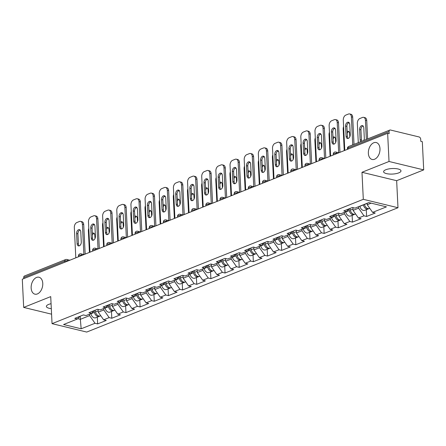 <?xml version="1.0" encoding="UTF-8"?>
<svg xmlns="http://www.w3.org/2000/svg" width="446" height="446" viewBox="0 0 446 446"><rect width="100%" height="100%" fill="white"/><g stroke="black" fill="none" stroke-linecap="round" stroke-linejoin="round"><path stroke-width="0.67" d="M42.766 283.383A8.703 5.608 -76.4 0 0 39.008 277.239A8.703 5.608 -76.4 0 0 31.148 288.021A8.703 5.608 -76.4 0 0 34.905 294.159A8.703 5.608 -76.4 0 0 42.766 283.383M379.981 148.685A8.703 5.608 -76.4 0 0 376.223 142.542A8.703 5.608 -76.4 0 0 368.363 153.324A8.703 5.608 -76.4 0 0 372.12 159.462A8.703 5.608 -76.4 0 0 379.981 148.685M398.769 172.87A8.703 2.771 -2.8 0 1 389.252 174.035A8.703 2.771 -2.8 0 1 383.605 171.727A8.703 2.771 -2.8 0 1 385.823 169.736A8.703 2.771 -2.8 0 1 395.34 168.571A8.703 2.771 -2.8 0 1 400.987 170.879A8.703 2.771 -2.8 0 1 398.769 172.87M51.312 308.665A8.703 2.771 -2.8 0 1 46.39 306.424A8.703 2.771 -2.8 0 1 48.614 304.428A8.703 2.771 -2.8 0 1 51.067 303.715M423.7 169.887L389.023 161.48L361.979 172.284L396.656 180.691L423.7 169.887L422.323 141.689L420.807 141.321L420.706 139.263A2.04 1.416 68.2 0 0 419.095 136.961L390.484 130.026A2.04 1.416 68.2 0 0 389.821 130.059A2.04 1.416 68.2 0 0 389.063 131.587L389.163 133.649L387.646 133.282L22.3 279.213L23.677 307.417L51.58 314.179M396.656 180.691L397.983 207.73L86.719 332.064L52.043 323.651L363.306 199.323L397.983 207.73M367.164 203.264L367.236 204.72L372.605 212.385L386.442 206.855L368.853 202.59L355.01 208.12L352.385 207.479L343.766 210.925L346.391 211.56L348.8 208.912M372.605 212.385L375.231 213.021L366.612 216.466L366.283 209.704M358.545 206.71L358.612 208.165L363.981 215.825L366.612 216.466M363.981 215.825L358.45 218.038L361.076 218.674L352.457 222.119L352.123 215.357M344.384 212.363L344.457 213.818L349.826 221.484L352.457 222.119M349.826 221.484L344.29 223.691L346.921 224.332L338.297 227.772L337.968 221.015M330.23 218.016L330.302 219.471L335.671 227.137L338.297 227.772M335.671 227.137L330.135 229.35L332.761 229.985L324.142 233.431L323.813 226.668M316.075 223.675L316.142 225.13L321.516 232.79L324.142 233.431M321.516 232.79L315.98 235.003L318.606 235.639L309.987 239.084L309.658 232.321M301.914 229.328L301.987 230.783L307.355 238.448L309.987 239.084M307.355 238.448L301.819 240.656L304.451 241.292L295.832 244.737L295.497 237.98M287.759 234.981L287.832 236.436L293.2 244.101L295.832 244.737M293.2 244.101L287.664 246.309L290.296 246.95L281.671 250.39L281.342 243.633M273.604 240.634L273.677 242.089L279.045 249.754L281.671 250.39M279.045 249.754L273.51 251.968L276.135 252.603L267.516 256.049L267.187 249.286M259.449 246.292L259.516 247.747L264.891 255.407L267.516 256.049M264.891 255.407L259.355 257.621L261.98 258.256L253.361 261.702L253.027 254.939M245.289 251.945L245.361 253.4L250.73 261.066L253.361 261.702M250.73 261.066L245.194 263.274L247.825 263.915L239.207 267.355L238.872 260.598M231.134 257.598L231.206 259.054L236.575 266.719L239.207 267.355M236.575 266.719L231.039 268.932L233.671 269.568L225.046 273.013L224.717 266.251M216.979 263.257L217.051 264.712L222.42 272.372L225.046 273.013M222.42 272.372L216.884 274.585L219.51 275.221L210.891 278.666L210.562 271.904M202.824 268.91L202.891 270.365L208.26 278.031L210.891 278.666M208.26 278.031L202.729 280.239L205.355 280.88L196.736 284.319L196.402 277.563M188.664 274.563L188.736 276.018L194.105 283.684L196.736 284.319M194.105 283.684L188.569 285.892L191.2 286.533L182.576 289.972L182.247 283.216M174.509 280.216L174.581 281.671L179.95 289.337L182.576 289.972M179.95 289.337L174.414 291.55L177.045 292.186L168.421 295.631L168.092 288.869M160.354 285.875L160.426 287.33L165.795 294.99L168.421 295.631M165.795 294.99L160.259 297.203L162.885 297.839L154.266 301.284L153.937 294.522M146.193 291.528L146.266 292.983L151.634 300.649L154.266 301.284M151.634 300.649L146.098 302.856L148.73 303.497L140.111 306.937L139.776 300.18M132.038 297.181L132.111 298.636L137.48 306.302L140.111 306.937M137.48 306.302L131.944 308.515L134.575 309.15L125.95 312.596L125.621 305.833M117.883 302.84L117.956 304.295L123.325 311.955L125.95 312.596M123.325 311.955L117.789 314.168L120.414 314.804L111.795 318.249L111.467 311.486M103.728 308.493L103.795 309.948L109.17 317.613L111.795 318.249M109.17 317.613L103.634 319.821L106.26 320.462L97.641 323.902L97.312 317.145M89.568 314.146L89.64 315.601L95.009 323.266L97.641 323.902M95.009 323.266L81.172 328.791L63.583 324.526L77.42 319.002L79.828 316.348M346.391 211.56L340.856 213.773L338.23 213.138L329.605 216.578L332.237 217.219L326.701 219.426L324.069 218.791L315.45 222.231L318.082 222.872L312.546 225.079L309.914 224.444L301.295 227.889L303.921 228.525L298.385 230.738L295.759 230.097L287.14 233.542L289.766 234.178L284.23 236.391L281.604 235.756L272.98 239.195L275.611 239.837L270.075 242.044L267.444 241.409L258.825 244.854L261.456 245.49L255.92 247.703L253.289 247.062L244.67 250.507L247.296 251.143L241.76 253.356L239.134 252.72L230.515 256.16L233.141 256.801L227.605 259.009L224.979 258.373L216.355 261.819L218.986 262.454L213.45 264.662L210.819 264.026L202.2 267.472L204.825 268.107L199.295 270.321L196.664 269.679L188.045 273.125L190.671 273.76L185.135 275.974L182.509 275.338L173.884 278.778L176.516 279.419L170.98 281.627L168.354 280.991L159.729 284.436L162.361 285.072L156.825 287.285L154.193 286.644L145.574 290.09L148.2 290.725L142.664 292.938L140.038 292.303L131.419 295.743L134.045 296.384L128.509 298.591L125.884 297.956L117.259 301.401L119.89 302.037L114.354 304.244L111.723 303.609L103.104 307.054L105.735 307.69L100.199 309.903L97.568 309.262L88.949 312.707L91.575 313.343L86.039 315.556L83.413 314.921L74.794 318.36L77.42 319.002M352.942 207.613L353.076 210.373L358.612 208.165M353.076 210.373L358.45 218.038M338.787 213.272L338.921 216.031L344.457 213.818M338.921 216.031L344.29 223.691M332.237 217.219L334.645 214.565M324.632 218.925L324.766 221.684L330.302 219.471M324.766 221.684L330.135 229.35M318.082 222.872L320.49 220.218M310.472 224.578L310.611 227.337L316.142 225.13M310.611 227.337L315.98 235.003M303.921 228.525L306.335 225.877M296.317 230.236L296.451 232.99L301.987 230.783M296.451 232.99L301.819 240.656M289.766 234.178L292.175 231.53M282.162 235.889L282.296 238.649L287.832 236.436M282.296 238.649L287.664 246.309M275.611 239.837L278.02 237.183M268.007 241.542L268.141 244.302L273.677 242.089M268.141 244.302L273.51 251.968M261.456 245.49L263.865 242.841M253.846 247.201L253.98 249.955L259.516 247.747M253.98 249.955L259.355 257.621M247.296 251.143L249.704 248.494M239.692 252.854L239.825 255.614L245.361 253.4M239.825 255.614L245.194 263.274M233.141 256.801L235.549 254.148M225.537 258.507L225.67 261.267L231.206 259.054M225.67 261.267L231.039 268.932M218.986 262.454L221.394 259.806M211.376 264.16L211.515 266.92L217.051 264.712M211.515 266.92L216.884 274.585M204.825 268.107L207.239 265.459M197.221 269.819L197.355 272.573L202.891 270.365M197.355 272.573L202.729 280.239M190.671 273.76L193.079 271.112M183.066 275.472L183.2 278.232L188.736 276.018M183.2 278.232L188.569 285.892M176.516 279.419L178.924 276.765M168.911 281.125L169.045 283.885L174.581 281.671M169.045 283.885L174.414 291.55M162.361 285.072L164.769 282.424M154.751 286.784L154.89 289.538L160.426 287.33M154.89 289.538L160.259 297.203M148.2 290.725L150.614 288.077M140.596 292.437L140.73 295.196L146.266 292.983M140.73 295.196L146.098 302.856M134.045 296.384L136.454 293.73M126.441 298.09L126.575 300.849L132.111 298.636M126.575 300.849L131.944 308.515M119.89 302.037L122.299 299.389M112.286 303.743L112.42 306.502L117.956 304.295M112.42 306.502L117.789 314.168M105.735 307.69L108.144 305.042M98.126 309.401L98.265 312.161L103.795 309.948M98.265 312.161L103.634 319.821M91.575 313.343L93.989 310.695M64.876 262.209L64.826 261.1L23.716 277.524L23.772 278.627M23.716 277.524A2.04 1.416 -111.8 0 1 24.474 275.996L65.584 259.578A2.04 1.416 -111.8 0 0 64.826 261.1A2.04 0.652 -2.8 0 1 67.703 260.927L67.708 261.077M80.185 316.208L80.341 319.319L89.64 315.601M77.71 318.678L80.341 319.319L81.172 328.791M389.023 161.48L387.646 133.282M361.979 172.284L363.306 199.323M52.043 323.651L50.721 296.612L23.677 307.417M367.236 204.72L371.161 203.153M79.154 245.885A3.128 2.013 103.6 0 1 78.418 244.018L77.922 233.843A3.128 2.013 103.6 0 1 80.046 229.991M82.399 224.254A4.081 2.626 -76.4 0 0 80.637 221.378L81.953 221.695A4.081 2.626 103.6 0 1 83.709 224.572L82.399 224.254L83.876 254.538M85.158 254.108L83.709 224.572M75.803 257.844L74.32 227.482A4.081 2.626 -76.4 0 1 76.851 222.532L79.488 221.478A4.081 2.626 -76.4 0 1 80.637 221.378M80.782 231.859L81.278 242.033A3.128 2.013 103.6 0 1 78.451 245.902A3.128 2.013 103.6 0 1 77.102 243.7L76.606 233.526A3.128 2.013 103.6 0 1 79.427 229.651A3.128 2.013 103.6 0 1 80.782 231.859M100.785 315.757L100.361 315.924A4.488 3.122 -111.8 0 1 95.494 311.921L95.126 310.243M94.992 238.571L94.831 235.265A3.128 2.013 -76.4 0 0 93.482 233.063A3.128 2.013 -76.4 0 0 92.328 233.275M94.541 224.756A4.081 2.626 -76.4 0 0 93.537 224.884L93.125 225.052M88.799 228.369A4.081 2.626 -76.4 0 0 88.375 230.889L89.423 252.403M99.787 316.063A4.488 3.122 -111.8 0 1 99.274 316.359A4.488 3.122 -111.8 0 1 94.407 312.356L94.034 310.678M99.274 316.359L95.779 317.753A4.488 3.122 -111.8 0 1 90.912 313.75L90.884 313.622M94.095 233.397A3.128 2.013 -76.4 0 0 92.411 235.053M93.309 240.232A3.128 2.013 103.6 0 1 92.573 238.365L92.077 228.19A3.128 2.013 103.6 0 1 94.201 224.332M96.553 218.601A4.081 2.626 -76.4 0 0 94.792 215.725L96.107 216.042A4.081 2.626 103.6 0 1 97.869 218.919L96.553 218.601L98.036 248.879M99.313 248.455L97.869 218.919M89.964 252.185L88.475 221.824A4.081 2.626 -76.4 0 1 91.012 216.879L93.643 215.825A4.081 2.626 -76.4 0 1 94.792 215.725M94.937 226.206L95.433 236.374A3.128 2.013 103.6 0 1 92.612 240.249A3.128 2.013 103.6 0 1 91.257 238.041L90.761 227.873A3.128 2.013 103.6 0 1 93.588 223.998A3.128 2.013 103.6 0 1 94.937 226.206M107.464 234.579A3.128 2.013 103.6 0 1 106.728 232.706L106.232 222.537A3.128 2.013 103.6 0 1 108.356 218.679M110.708 212.948A4.081 2.626 -76.4 0 0 108.947 210.066L110.262 210.389A4.081 2.626 103.6 0 1 112.024 213.266L110.708 212.948L112.191 243.226M113.468 242.797L112.024 213.266M104.119 246.532L102.636 216.171A4.081 2.626 -76.4 0 1 105.167 211.22L107.798 210.172A4.081 2.626 -76.4 0 1 108.947 210.066M109.092 220.547L109.588 230.721A3.128 2.013 103.6 0 1 106.767 234.596A3.128 2.013 103.6 0 1 105.418 232.388L104.916 222.22A3.128 2.013 103.6 0 1 107.742 218.345A3.128 2.013 103.6 0 1 109.092 220.547M121.624 228.926A3.128 2.013 103.6 0 1 120.888 227.053L120.387 216.879A3.128 2.013 103.6 0 1 122.511 213.026M124.869 207.29A4.081 2.626 -76.4 0 0 123.107 204.413L124.417 204.731A4.081 2.626 103.6 0 1 126.179 207.607L124.869 207.29L126.346 237.573M127.623 237.144L126.179 207.607M118.274 240.879L116.791 210.518A4.081 2.626 -76.4 0 1 119.322 205.567L121.953 204.513A4.081 2.626 -76.4 0 1 123.107 204.413M123.247 214.894L123.748 225.068A3.128 2.013 103.6 0 1 120.922 228.943A3.128 2.013 103.6 0 1 119.573 226.735L119.076 216.561A3.128 2.013 103.6 0 1 121.897 212.686A3.128 2.013 103.6 0 1 123.247 214.894M135.779 223.268A3.128 2.013 103.6 0 1 135.043 221.4L134.547 211.226A3.128 2.013 103.6 0 1 136.671 207.368M139.024 201.637A4.081 2.626 -76.4 0 0 137.262 198.76L138.578 199.078A4.081 2.626 103.6 0 1 140.339 201.954L139.024 201.637L140.501 231.914M141.783 231.491L140.339 201.954M132.429 235.226L130.946 204.865A4.081 2.626 -76.4 0 1 133.482 199.914L136.114 198.86A4.081 2.626 -76.4 0 1 137.262 198.76M137.407 209.241L137.903 219.41A3.128 2.013 103.6 0 1 135.077 223.284A3.128 2.013 103.6 0 1 133.728 221.082L133.231 210.908A3.128 2.013 103.6 0 1 136.058 207.033A3.128 2.013 103.6 0 1 137.407 209.241M149.934 217.615A3.128 2.013 103.6 0 1 149.198 215.741L148.702 205.573A3.128 2.013 103.6 0 1 150.826 201.715M153.179 195.984A4.081 2.626 -76.4 0 0 151.417 193.101L152.733 193.425A4.081 2.626 103.6 0 1 154.494 196.301L153.179 195.984L154.662 226.261M155.938 225.832L154.494 196.301M146.589 229.567L145.101 199.206A4.081 2.626 -76.4 0 1 147.637 194.255L150.269 193.207A4.081 2.626 -76.4 0 1 151.417 193.101M151.562 203.588L152.058 213.757A3.128 2.013 103.6 0 1 149.237 217.631A3.128 2.013 103.6 0 1 147.882 215.424L147.386 205.255A3.128 2.013 103.6 0 1 150.213 201.38A3.128 2.013 103.6 0 1 151.562 203.588M114.94 310.098L114.522 310.265A4.488 3.122 -111.8 0 1 109.649 306.268L109.281 304.585M109.153 232.918L108.991 229.612A3.128 2.013 -76.4 0 0 107.637 227.404A3.128 2.013 -76.4 0 0 106.483 227.622M108.696 219.103A4.081 2.626 -76.4 0 0 107.692 219.231L107.28 219.399M102.954 222.716A4.081 2.626 -76.4 0 0 102.53 225.236L103.584 246.75M113.947 310.41A4.488 3.122 -111.8 0 1 113.429 310.706A4.488 3.122 -111.8 0 1 108.562 306.703L108.194 305.019M113.429 310.706L109.939 312.1A4.488 3.122 -111.8 0 1 105.066 308.097L105.039 307.969M108.255 227.739A3.128 2.013 -76.4 0 0 106.566 229.4M129.095 304.445L128.677 304.612A4.488 3.122 -111.8 0 1 123.81 300.615L123.436 298.932M123.308 227.265L123.146 223.959A3.128 2.013 -76.4 0 0 121.797 221.751A3.128 2.013 -76.4 0 0 120.637 221.969M122.851 213.444A4.081 2.626 -76.4 0 0 121.853 213.578L121.44 213.74M117.108 217.063A4.081 2.626 -76.4 0 0 116.685 219.577L117.738 241.091M128.102 304.757A4.488 3.122 -111.8 0 1 127.589 305.047A4.488 3.122 -111.8 0 1 122.717 301.05L122.349 299.366M127.589 305.047L124.094 306.447A4.488 3.122 -111.8 0 1 119.227 302.444L119.194 302.316M122.41 222.086A3.128 2.013 -76.4 0 0 120.727 223.747M143.25 298.792L142.832 298.959A4.488 3.122 -111.8 0 1 137.965 294.957L137.591 293.278M137.463 221.612L137.301 218.3A3.128 2.013 -76.4 0 0 135.952 216.098A3.128 2.013 -76.4 0 0 134.792 216.31M137.006 207.791A4.081 2.626 -76.4 0 0 136.008 207.925L135.595 208.087M131.269 211.41A4.081 2.626 -76.4 0 0 130.84 213.924L131.893 235.438M142.257 299.104A4.488 3.122 -111.8 0 1 141.744 299.394A4.488 3.122 -111.8 0 1 136.877 295.391L136.504 293.713M141.744 299.394L138.249 300.788A4.488 3.122 -111.8 0 1 133.382 296.791L133.354 296.657M136.565 216.433A3.128 2.013 -76.4 0 0 134.882 218.094M157.41 293.139L156.986 293.306A4.488 3.122 -111.8 0 1 152.119 289.303L151.751 287.62M151.618 215.953L151.456 212.647A3.128 2.013 -76.4 0 0 150.107 210.44A3.128 2.013 -76.4 0 0 148.953 210.657M151.166 202.138A4.081 2.626 -76.4 0 0 150.163 202.267L149.75 202.434M145.424 205.751A4.081 2.626 -76.4 0 0 145 208.271L146.048 229.785M156.412 293.446A4.488 3.122 -111.8 0 1 155.899 293.741A4.488 3.122 -111.8 0 1 151.032 289.738L150.659 288.055M155.899 293.741L152.404 295.135A4.488 3.122 -111.8 0 1 147.537 291.132L147.509 291.004M150.72 210.78A3.128 2.013 -76.4 0 0 149.036 212.435M171.565 287.48L171.147 287.648A4.488 3.122 -111.8 0 1 166.274 283.65L165.906 281.967M165.778 210.3L165.617 206.994A3.128 2.013 -76.4 0 0 164.262 204.786A3.128 2.013 -76.4 0 0 163.108 205.004M165.321 196.48A4.081 2.626 -76.4 0 0 164.318 196.614L163.905 196.781M159.579 200.098A4.081 2.626 -76.4 0 0 159.155 202.618L160.209 224.126M170.573 287.793A4.488 3.122 -111.8 0 1 170.054 288.083A4.488 3.122 -111.8 0 1 165.187 284.085L164.819 282.402M170.054 288.083L166.564 289.482A4.488 3.122 -111.8 0 1 161.692 285.479L161.664 285.351M164.881 205.121A3.128 2.013 -76.4 0 0 163.191 206.782M164.089 211.962A3.128 2.013 103.6 0 1 163.353 210.088L162.857 199.919A3.128 2.013 103.6 0 1 164.981 196.062M167.334 190.325A4.081 2.626 -76.4 0 0 165.572 187.448L166.888 187.766A4.081 2.626 103.6 0 1 168.649 190.648L167.334 190.325L168.817 220.608M170.093 220.179L168.649 190.648M160.744 223.914L159.261 193.553A4.081 2.626 -76.4 0 1 161.792 188.602L164.423 187.554A4.081 2.626 -76.4 0 1 165.572 187.448M165.717 197.929L166.213 208.104A3.128 2.013 103.6 0 1 163.392 211.978A3.128 2.013 103.6 0 1 162.043 209.771L161.541 199.596A3.128 2.013 103.6 0 1 164.368 195.727A3.128 2.013 103.6 0 1 165.717 197.929M185.72 281.827L185.302 281.995A4.488 3.122 -111.8 0 1 180.435 277.992L180.061 276.314M179.933 204.647L179.771 201.341A3.128 2.013 -76.4 0 0 178.422 199.133A3.128 2.013 -76.4 0 0 177.263 199.345M179.476 190.827A4.081 2.626 -76.4 0 0 178.478 190.96L178.065 191.122M173.734 194.445A4.081 2.626 -76.4 0 0 173.31 196.959L174.364 218.473M184.728 282.14A4.488 3.122 -111.8 0 1 184.215 282.43A4.488 3.122 -111.8 0 1 179.342 278.427L178.974 276.749M184.215 282.43L180.719 283.823A4.488 3.122 -111.8 0 1 175.852 279.826L175.824 279.692M179.036 199.468A3.128 2.013 -76.4 0 0 177.352 201.129M178.249 206.303A3.128 2.013 103.6 0 1 177.514 204.435L177.017 194.261A3.128 2.013 103.6 0 1 179.141 190.403M181.494 184.672A4.081 2.626 -76.4 0 0 179.732 181.795L181.048 182.113A4.081 2.626 103.6 0 1 182.804 184.99L181.494 184.672L182.971 214.955M184.248 214.526L182.804 184.99M174.899 218.261L173.416 187.9A4.081 2.626 -76.4 0 1 175.947 182.949L178.578 181.896A4.081 2.626 -76.4 0 1 179.732 181.795M179.877 192.276L180.374 202.451A3.128 2.013 103.6 0 1 177.547 206.32A3.128 2.013 103.6 0 1 176.198 204.117L175.702 193.943A3.128 2.013 103.6 0 1 178.523 190.068A3.128 2.013 103.6 0 1 179.877 192.276M199.875 276.174L199.457 276.342A4.488 3.122 -111.8 0 1 194.59 272.339L194.222 270.661M194.088 198.988L193.926 195.683A3.128 2.013 -76.4 0 0 192.577 193.48A3.128 2.013 -76.4 0 0 191.418 193.692M193.636 185.174A4.081 2.626 -76.4 0 0 192.633 185.302L192.22 185.469M187.894 188.786A4.081 2.626 -76.4 0 0 187.471 191.306L188.519 212.82M198.883 276.481A4.488 3.122 -111.8 0 1 198.37 276.776A4.488 3.122 -111.8 0 1 193.503 272.774L193.129 271.096M198.37 276.776L194.874 278.17A4.488 3.122 -111.8 0 1 190.007 274.167L189.979 274.039M193.19 193.815A3.128 2.013 -76.4 0 0 191.507 195.471M192.404 200.65A3.128 2.013 103.6 0 1 191.668 198.782L191.172 188.608A3.128 2.013 103.6 0 1 193.296 184.75M195.649 179.019A4.081 2.626 -76.4 0 0 193.887 176.142L195.203 176.46A4.081 2.626 103.6 0 1 196.965 179.337L195.649 179.019L197.132 209.297M198.409 208.867L196.965 179.337M189.059 212.603L187.571 182.241A4.081 2.626 -76.4 0 1 190.107 177.291L192.739 176.242A4.081 2.626 -76.4 0 1 193.887 176.142M194.032 186.623L194.528 196.792A3.128 2.013 103.6 0 1 191.702 200.667A3.128 2.013 103.6 0 1 190.353 198.459L189.857 188.29A3.128 2.013 103.6 0 1 192.683 184.415A3.128 2.013 103.6 0 1 194.032 186.623M214.035 270.516L213.617 270.683A4.488 3.122 -111.8 0 1 208.745 266.686L208.377 265.002M208.243 193.335L208.081 190.029A3.128 2.013 -76.4 0 0 206.732 187.822A3.128 2.013 -76.4 0 0 205.578 188.039M207.791 179.521A4.081 2.626 -76.4 0 0 206.788 179.649L206.375 179.816M202.049 183.133A4.081 2.626 -76.4 0 0 201.625 185.653L202.679 207.167M213.043 270.828A4.488 3.122 -111.8 0 1 212.525 271.118A4.488 3.122 -111.8 0 1 207.658 267.121L207.284 265.437M212.525 271.118L209.035 272.517A4.488 3.122 -111.8 0 1 204.162 268.514L204.134 268.386M207.345 188.156A3.128 2.013 -76.4 0 0 205.662 189.818M206.559 194.997A3.128 2.013 103.6 0 1 205.823 193.124L205.327 182.955A3.128 2.013 103.6 0 1 207.451 179.097M209.804 173.36A4.081 2.626 -76.4 0 0 208.042 170.483L209.358 170.801A4.081 2.626 103.6 0 1 211.12 173.684L209.804 173.36L211.287 203.644M212.564 203.214L211.12 173.684M203.214 206.95L201.726 176.588A4.081 2.626 -76.4 0 1 204.262 171.638L206.894 170.589A4.081 2.626 -76.4 0 1 208.042 170.483M208.187 180.965L208.683 191.139A3.128 2.013 103.6 0 1 205.862 195.013A3.128 2.013 103.6 0 1 204.513 192.806L204.012 182.631A3.128 2.013 103.6 0 1 206.838 178.762A3.128 2.013 103.6 0 1 208.187 180.965M228.19 264.863L227.772 265.03A4.488 3.122 -111.8 0 1 222.9 261.027L222.532 259.349M222.403 187.682L222.242 184.376A3.128 2.013 -76.4 0 0 220.893 182.169A3.128 2.013 -76.4 0 0 219.733 182.381M221.946 173.862A4.081 2.626 -76.4 0 0 220.948 173.996L220.536 174.157M216.204 177.48A4.081 2.626 -76.4 0 0 215.78 179.994L216.834 201.508M227.198 265.175A4.488 3.122 -111.8 0 1 226.68 265.465A4.488 3.122 -111.8 0 1 221.813 261.467L221.445 259.784M226.68 265.465L223.19 266.864A4.488 3.122 -111.8 0 1 218.317 262.861L218.289 262.733M221.506 182.503A3.128 2.013 -76.4 0 0 219.822 184.165M220.72 189.344A3.128 2.013 103.6 0 1 219.984 187.471L219.482 177.296A3.128 2.013 103.6 0 1 221.606 173.444M223.959 167.707A4.081 2.626 -76.4 0 0 222.203 164.83L223.513 165.148A4.081 2.626 103.6 0 1 225.275 168.025L223.959 167.707L225.442 197.991M226.719 197.561L225.275 168.025M217.369 201.297L215.886 170.935A4.081 2.626 -76.4 0 1 218.417 165.984L221.049 164.931A4.081 2.626 -76.4 0 1 222.203 164.83M222.342 175.311L222.844 185.486A3.128 2.013 103.6 0 1 220.017 189.36A3.128 2.013 103.6 0 1 218.668 187.153L218.172 176.978A3.128 2.013 103.6 0 1 220.993 173.104A3.128 2.013 103.6 0 1 222.342 175.311M242.345 259.21L241.927 259.377A4.488 3.122 -111.8 0 1 237.06 255.374L236.687 253.696M236.558 182.029L236.397 178.718A3.128 2.013 -76.4 0 0 235.048 176.516A3.128 2.013 -76.4 0 0 233.888 176.727M236.101 168.209A4.081 2.626 -76.4 0 0 235.103 168.343L234.691 168.504M230.359 171.827A4.081 2.626 -76.4 0 0 229.935 174.341L230.989 195.855M241.353 259.522A4.488 3.122 -111.8 0 1 240.84 259.812A4.488 3.122 -111.8 0 1 235.967 255.809L235.6 254.131M240.84 259.812L237.344 261.205A4.488 3.122 -111.8 0 1 232.477 257.208L232.45 257.074M235.661 176.85A3.128 2.013 -76.4 0 0 233.977 178.511M234.875 183.685A3.128 2.013 103.6 0 1 234.139 181.817L233.643 171.643A3.128 2.013 103.6 0 1 235.767 167.785M238.119 162.054A4.081 2.626 -76.4 0 0 236.358 159.177L237.673 159.495A4.081 2.626 103.6 0 1 239.43 162.372L238.119 162.054L239.597 192.332M240.879 191.908L239.43 162.372M231.524 195.643L230.041 165.282A4.081 2.626 -76.4 0 1 232.572 160.331L235.204 159.278A4.081 2.626 -76.4 0 1 236.358 159.177M236.503 169.658L236.999 179.827A3.128 2.013 103.6 0 1 234.172 183.702A3.128 2.013 103.6 0 1 232.823 181.5L232.327 171.325A3.128 2.013 103.6 0 1 235.148 167.451A3.128 2.013 103.6 0 1 236.503 169.658M256.506 253.557L256.082 253.724A4.488 3.122 -111.8 0 1 251.215 249.721L250.847 248.037M250.713 176.371L250.552 173.065A3.128 2.013 -76.4 0 0 249.202 170.857A3.128 2.013 -76.4 0 0 248.043 171.074M250.262 162.556A4.081 2.626 -76.4 0 0 249.258 162.684L248.846 162.851M244.52 166.168A4.081 2.626 -76.4 0 0 244.096 168.688L245.144 190.202M255.508 253.863A4.488 3.122 -111.8 0 1 254.995 254.159A4.488 3.122 -111.8 0 1 250.128 250.156L249.754 248.472M254.995 254.159L251.499 255.552A4.488 3.122 -111.8 0 1 246.632 251.55L246.605 251.421M249.816 171.197A3.128 2.013 -76.4 0 0 248.132 172.853M249.03 178.032A3.128 2.013 103.6 0 1 248.294 176.159L247.798 165.99A3.128 2.013 103.6 0 1 249.922 162.132M252.274 156.401A4.081 2.626 -76.4 0 0 250.513 153.519L251.828 153.842A4.081 2.626 103.6 0 1 253.59 156.719L252.274 156.401L253.757 186.679M255.034 186.25L253.59 156.719M245.685 189.985L244.196 159.623A4.081 2.626 -76.4 0 1 246.733 154.673L249.364 153.625A4.081 2.626 -76.4 0 1 250.513 153.519M250.658 164.005L251.154 174.174A3.128 2.013 103.6 0 1 248.333 178.049A3.128 2.013 103.6 0 1 246.978 175.841L246.482 165.672A3.128 2.013 103.6 0 1 249.308 161.798A3.128 2.013 103.6 0 1 250.658 164.005M270.661 247.898L270.243 248.065A4.488 3.122 -111.8 0 1 265.37 244.068L265.002 242.384M264.868 170.718L264.707 167.412A3.128 2.013 -76.4 0 0 263.357 165.204A3.128 2.013 -76.4 0 0 262.203 165.421M264.417 156.897A4.081 2.626 -76.4 0 0 263.413 157.031L263.001 157.198M258.674 160.515A4.081 2.626 -76.4 0 0 258.251 163.035L259.304 184.544M269.668 248.21A4.488 3.122 -111.8 0 1 269.15 248.5A4.488 3.122 -111.8 0 1 264.283 244.503L263.915 242.819M269.15 248.5L265.66 249.899A4.488 3.122 -111.8 0 1 260.787 245.897L260.759 245.768M263.976 165.538A3.128 2.013 -76.4 0 0 262.287 167.2M263.185 172.379A3.128 2.013 103.6 0 1 262.449 170.506L261.953 160.331A3.128 2.013 103.6 0 1 264.077 156.479M266.429 150.742A4.081 2.626 -76.4 0 0 264.668 147.866L265.983 148.184A4.081 2.626 103.6 0 1 267.745 151.06L266.429 150.742L267.912 181.026M269.189 180.597L267.745 151.06M259.84 184.332L258.357 153.97A4.081 2.626 -76.4 0 1 260.888 149.02L263.519 147.966A4.081 2.626 -76.4 0 1 264.668 147.866M264.812 158.347L265.309 168.521A3.128 2.013 103.6 0 1 262.488 172.396A3.128 2.013 103.6 0 1 261.139 170.188L260.637 160.014A3.128 2.013 103.6 0 1 263.463 156.145A3.128 2.013 103.6 0 1 264.812 158.347M284.816 242.245L284.397 242.412A4.488 3.122 -111.8 0 1 279.53 238.409L279.157 236.731M279.029 165.065L278.867 161.753A3.128 2.013 -76.4 0 0 277.518 159.551A3.128 2.013 -76.4 0 0 276.358 159.763M278.572 151.244A4.081 2.626 -76.4 0 0 277.574 151.378L277.161 151.54M272.829 154.862A4.081 2.626 -76.4 0 0 272.406 157.377L273.459 178.891M283.823 242.557A4.488 3.122 -111.8 0 1 283.31 242.847A4.488 3.122 -111.8 0 1 278.438 238.844L278.07 237.166M283.31 242.847L279.815 244.241A4.488 3.122 -111.8 0 1 274.948 240.243L274.914 240.11M278.131 159.885A3.128 2.013 -76.4 0 0 276.448 161.547M277.345 166.72A3.128 2.013 103.6 0 1 276.609 164.853L276.107 154.678A3.128 2.013 103.6 0 1 278.232 150.82M280.584 145.089A4.081 2.626 -76.4 0 0 278.828 142.213L280.138 142.53A4.081 2.626 103.6 0 1 281.9 145.407L280.584 145.089L282.067 175.373M283.344 174.944L281.9 145.407M273.995 178.679L272.512 148.317A4.081 2.626 -76.4 0 1 275.043 143.367L277.674 142.313A4.081 2.626 -76.4 0 1 278.828 142.213M278.967 152.694L279.469 162.868A3.128 2.013 103.6 0 1 276.643 166.737A3.128 2.013 103.6 0 1 275.293 164.535L274.797 154.361A3.128 2.013 103.6 0 1 277.618 150.486A3.128 2.013 103.6 0 1 278.967 152.694M298.971 236.592L298.552 236.759A4.488 3.122 -111.8 0 1 293.685 232.756L293.312 231.078M293.184 159.406L293.022 156.1A3.128 2.013 -76.4 0 0 291.673 153.892A3.128 2.013 -76.4 0 0 290.513 154.11M292.727 145.591A4.081 2.626 -76.4 0 0 291.729 145.719L291.316 145.887M286.984 149.204A4.081 2.626 -76.4 0 0 286.561 151.724L287.614 173.238M297.978 236.898A4.488 3.122 -111.8 0 1 297.465 237.194A4.488 3.122 -111.8 0 1 292.593 233.191L292.225 231.513M297.465 237.194L293.97 238.588A4.488 3.122 -111.8 0 1 289.103 234.585L289.075 234.457M292.286 154.232A3.128 2.013 -76.4 0 0 290.602 155.888M291.5 161.067A3.128 2.013 103.6 0 1 290.764 159.2L290.268 149.025A3.128 2.013 103.6 0 1 292.392 145.167M294.745 139.436A4.081 2.626 -76.4 0 0 292.983 136.56L294.299 136.877A4.081 2.626 103.6 0 1 296.06 139.754L294.745 139.436L296.222 169.714M297.504 169.285L296.06 139.754M288.149 173.02L286.667 142.659A4.081 2.626 -76.4 0 1 289.203 137.708L291.835 136.66A4.081 2.626 -76.4 0 1 292.983 136.56M293.128 147.041L293.624 157.209A3.128 2.013 103.6 0 1 290.798 161.084A3.128 2.013 103.6 0 1 289.448 158.876L288.952 148.708A3.128 2.013 103.6 0 1 291.779 144.833A3.128 2.013 103.6 0 1 293.128 147.041M313.131 230.933L312.707 231.1A4.488 3.122 -111.8 0 1 307.84 227.103L307.472 225.42M307.339 153.753L307.177 150.447A3.128 2.013 -76.4 0 0 305.828 148.239A3.128 2.013 -76.4 0 0 304.674 148.457M306.887 139.938A4.081 2.626 -76.4 0 0 305.884 140.066L305.471 140.234M301.145 143.551A4.081 2.626 -76.4 0 0 300.721 146.071L301.769 167.585M312.133 231.245A4.488 3.122 -111.8 0 1 311.62 231.535A4.488 3.122 -111.8 0 1 306.753 227.538L306.38 225.854M311.62 231.535L308.125 232.935A4.488 3.122 -111.8 0 1 303.258 228.932L303.23 228.804M306.441 148.574A3.128 2.013 -76.4 0 0 304.757 150.235M305.655 155.414A3.128 2.013 103.6 0 1 304.919 153.541L304.423 143.372A3.128 2.013 103.6 0 1 306.547 139.514M308.9 133.778A4.081 2.626 -76.4 0 0 307.138 130.901L308.454 131.219A4.081 2.626 103.6 0 1 310.215 134.101L308.9 133.778L310.383 164.061M311.659 163.632L310.215 134.101M302.31 167.367L300.821 137.006A4.081 2.626 -76.4 0 1 303.358 132.055L305.989 131.007A4.081 2.626 -76.4 0 1 307.138 130.901M307.283 141.382L307.779 151.556A3.128 2.013 103.6 0 1 304.958 155.431A3.128 2.013 103.6 0 1 303.603 153.223L303.107 143.049A3.128 2.013 103.6 0 1 305.934 139.18A3.128 2.013 103.6 0 1 307.283 141.382M327.286 225.28L326.868 225.447A4.488 3.122 -111.8 0 1 321.995 221.445L321.627 219.766M321.499 148.1L321.337 144.794A3.128 2.013 -76.4 0 0 319.983 142.586A3.128 2.013 -76.4 0 0 318.829 142.798M321.042 134.279A4.081 2.626 -76.4 0 0 320.038 134.413L319.626 134.575M315.3 137.898A4.081 2.626 -76.4 0 0 314.876 140.412L315.93 161.926M326.294 225.592A4.488 3.122 -111.8 0 1 325.775 225.882A4.488 3.122 -111.8 0 1 320.908 221.879L320.54 220.201M325.775 225.882L322.285 227.276A4.488 3.122 -111.8 0 1 317.413 223.279L317.385 223.145M320.602 142.921A3.128 2.013 -76.4 0 0 318.912 144.582M319.81 149.756A3.128 2.013 103.6 0 1 319.074 147.888L318.578 137.714A3.128 2.013 103.6 0 1 320.702 133.861M323.055 128.125A4.081 2.626 -76.4 0 0 321.293 125.248L322.609 125.566A4.081 2.626 103.6 0 1 324.37 128.442L323.055 128.125L324.537 158.408M325.814 157.979L324.37 128.442M316.465 161.714L314.982 131.353A4.081 2.626 -76.4 0 1 317.513 126.402L320.144 125.348A4.081 2.626 -76.4 0 1 321.293 125.248M321.438 135.729L321.934 145.903A3.128 2.013 103.6 0 1 319.113 149.778A3.128 2.013 103.6 0 1 317.764 147.57L317.262 137.396A3.128 2.013 103.6 0 1 320.089 133.521A3.128 2.013 103.6 0 1 321.438 135.729M341.441 219.627L341.023 219.794A4.488 3.122 -111.8 0 1 336.156 215.792L335.782 214.113M335.654 142.447L335.492 139.135A3.128 2.013 -76.4 0 0 334.143 136.933A3.128 2.013 -76.4 0 0 332.984 137.145M335.197 128.626A4.081 2.626 -76.4 0 0 334.199 128.76L333.786 128.922M329.455 132.245A4.081 2.626 -76.4 0 0 329.031 134.759L330.085 156.273M340.449 219.939A4.488 3.122 -111.8 0 1 339.936 220.229A4.488 3.122 -111.8 0 1 335.063 216.226L334.695 214.548M339.936 220.229L336.44 221.623A4.488 3.122 -111.8 0 1 331.573 217.626L331.54 217.492M334.756 137.268A3.128 2.013 -76.4 0 0 333.073 138.923M333.97 144.103A3.128 2.013 103.6 0 1 333.234 142.235L332.733 132.061A3.128 2.013 103.6 0 1 334.862 128.203M337.215 122.472A4.081 2.626 -76.4 0 0 335.453 119.595L336.763 119.913A4.081 2.626 103.6 0 1 338.525 122.789L337.215 122.472L338.692 152.749M339.969 152.326L338.525 122.789M330.62 156.055L329.137 125.7A4.081 2.626 -76.4 0 1 331.668 120.749L334.299 119.695A4.081 2.626 -76.4 0 1 335.453 119.595M335.593 130.076L336.094 140.245A3.128 2.013 103.6 0 1 333.268 144.119A3.128 2.013 103.6 0 1 331.919 141.917L331.423 131.743A3.128 2.013 103.6 0 1 334.244 127.868A3.128 2.013 103.6 0 1 335.593 130.076M355.596 213.974L355.178 214.141A4.488 3.122 -111.8 0 1 350.311 210.138L349.937 208.455M349.809 136.788L349.647 133.482A3.128 2.013 -76.4 0 0 348.298 131.275A3.128 2.013 -76.4 0 0 347.139 131.492M349.357 122.973A4.081 2.626 -76.4 0 0 348.354 123.102L347.941 123.269M343.615 126.586A4.081 2.626 -76.4 0 0 343.191 129.106L344.24 150.62M354.603 214.281A4.488 3.122 -111.8 0 1 354.091 214.576A4.488 3.122 -111.8 0 1 349.224 210.573L348.85 208.89M354.091 214.576L350.595 215.97A4.488 3.122 -111.8 0 1 345.728 211.967L345.7 211.839M348.911 131.615A3.128 2.013 -76.4 0 0 347.228 133.27M348.125 138.45A3.128 2.013 103.6 0 1 347.389 136.576L346.893 126.408A3.128 2.013 103.6 0 1 349.017 122.55M351.37 116.819A4.081 2.626 -76.4 0 0 349.608 113.936L350.924 114.26A4.081 2.626 103.6 0 1 352.686 117.136L351.37 116.819L352.741 144.872M354.012 144.365L352.686 117.136M344.78 150.402L343.292 120.041A4.081 2.626 -76.4 0 1 345.828 115.09L348.46 114.042A4.081 2.626 -76.4 0 1 349.608 113.936M349.753 124.417L350.249 134.592A3.128 2.013 103.6 0 1 347.423 138.466A3.128 2.013 103.6 0 1 346.074 136.259L345.578 126.09A3.128 2.013 103.6 0 1 348.404 122.215A3.128 2.013 103.6 0 1 349.753 124.417M369.756 208.315L369.333 208.483A4.488 3.122 -111.8 0 1 364.466 204.485L364.438 204.352M363.713 140.49A3.128 2.013 -76.4 0 0 364.304 137.998L363.802 127.829A3.128 2.013 -76.4 0 0 362.453 125.621A3.128 2.013 -76.4 0 0 359.632 129.496L360.128 139.665A3.128 2.013 -76.4 0 0 360.937 141.599M366.361 139.431L365.419 120.225A4.081 2.626 -76.4 0 0 363.663 117.348A4.081 2.626 -76.4 0 0 362.509 117.449L359.877 118.502A4.081 2.626 -76.4 0 0 357.346 123.447L358.283 142.659M368.764 208.628A4.488 3.122 -111.8 0 1 368.245 208.918A4.488 3.122 -111.8 0 1 363.378 204.92L363.351 204.786M368.245 208.918L364.75 210.317A4.488 3.122 -111.8 0 1 359.883 206.314L359.855 206.186M367.632 138.923L366.735 120.543L365.419 120.225M363.066 125.956A3.128 2.013 -76.4 0 0 360.942 129.814L361.444 139.988A3.128 2.013 -76.4 0 0 361.751 141.276M363.663 117.348L364.973 117.666A4.081 2.626 103.6 0 1 366.735 120.543M389.063 131.587L347.952 148.011L348.008 149.115M389.821 130.059L348.711 146.483A2.04 1.416 68.2 0 0 347.952 148.011A2.04 0.652 177.2 0 0 347.428 148.473L347.473 149.326M67.943 260.982L67.703 260.927A2.04 1.316 103.6 0 0 66.822 259.488A2.04 2.04 0 0 0 65.584 259.578M82.097 255.329L81.858 255.274A2.04 0.652 -2.8 0 0 78.981 255.446A2.04 0.652 177.2 0 0 78.457 255.915L78.502 256.768M78.457 255.915A2.04 2.04 0 0 1 80.977 253.83A2.04 1.316 103.6 0 1 81.858 255.274L81.863 255.424M92.617 250.262A2.04 2.04 0 0 1 95.132 248.177A2.04 1.316 103.6 0 1 96.013 249.615A2.04 0.652 -2.8 0 0 93.136 249.793A2.04 0.652 177.2 0 0 92.617 250.262L92.656 251.109M106.772 244.603A2.04 2.04 0 0 1 109.292 242.524A2.04 1.316 103.6 0 1 110.173 243.962A2.04 0.652 -2.8 0 0 107.291 244.14A2.04 0.652 177.2 0 0 106.772 244.603L106.811 245.456M120.927 238.95A2.04 2.04 0 0 1 123.447 236.871A2.04 1.316 103.6 0 1 124.328 238.309A2.04 0.652 -2.8 0 0 121.451 238.482A2.04 0.652 177.2 0 0 120.927 238.95L120.972 239.803M135.082 233.297A2.04 2.04 0 0 1 137.602 231.212A2.04 1.316 103.6 0 1 138.483 232.65A2.04 0.652 -2.8 0 0 135.606 232.829A2.04 0.652 177.2 0 0 135.082 233.297L135.127 234.144M149.243 227.638A2.04 2.04 0 0 1 151.757 225.559A2.04 1.316 103.6 0 1 152.638 226.997A2.04 0.652 -2.8 0 0 149.761 227.176A2.04 0.652 177.2 0 0 149.243 227.638L149.282 228.491M163.398 221.985A2.04 2.04 0 0 1 165.918 219.906A2.04 1.316 103.6 0 1 166.798 221.344A2.04 0.652 -2.8 0 0 163.916 221.517A2.04 0.652 177.2 0 0 163.398 221.985L163.437 222.838M177.553 216.332A2.04 2.04 0 0 1 180.072 214.247A2.04 1.316 103.6 0 1 180.953 215.691A2.04 0.652 -2.8 0 0 178.077 215.864A2.04 0.652 177.2 0 0 177.553 216.332L177.597 217.185M191.713 210.679A2.04 2.04 0 0 1 194.227 208.594A2.04 1.316 103.6 0 1 195.108 210.033A2.04 0.652 -2.8 0 0 192.232 210.211A2.04 0.652 177.2 0 0 191.713 210.679L191.752 211.527M205.868 205.021A2.04 2.04 0 0 1 208.388 202.941A2.04 1.316 103.6 0 1 209.263 204.38A2.04 0.652 -2.8 0 0 206.386 204.552A2.04 0.652 177.2 0 0 205.868 205.021L205.907 205.874M220.023 199.368A2.04 2.04 0 0 1 222.543 197.288A2.04 1.316 103.6 0 1 223.424 198.726A2.04 0.652 -2.8 0 0 220.547 198.899A2.04 0.652 177.2 0 0 220.023 199.368L220.068 200.221M234.178 193.715A2.04 2.04 0 0 1 236.698 191.629A2.04 1.316 103.6 0 1 237.579 193.068A2.04 0.652 -2.8 0 0 234.702 193.246A2.04 0.652 177.2 0 0 234.178 193.715L234.222 194.562M248.338 188.056A2.04 2.04 0 0 1 250.853 185.976A2.04 1.316 103.6 0 1 251.734 187.415A2.04 0.652 -2.8 0 0 248.857 187.593A2.04 0.652 177.2 0 0 248.338 188.056L248.377 188.909M262.493 182.403A2.04 2.04 0 0 1 265.013 180.323A2.04 1.316 103.6 0 1 265.894 181.762A2.04 0.652 -2.8 0 0 263.012 181.935A2.04 0.652 177.2 0 0 262.493 182.403L262.532 183.256M276.648 176.75A2.04 2.04 0 0 1 279.168 174.665A2.04 1.316 103.6 0 1 280.049 176.103A2.04 0.652 -2.8 0 0 277.172 176.281A2.04 0.652 177.2 0 0 276.648 176.75L276.693 177.603M290.803 171.097A2.04 2.04 0 0 1 293.323 169.012A2.04 1.316 103.6 0 1 294.204 170.45A2.04 0.652 -2.8 0 0 291.327 170.628A2.04 0.652 177.2 0 0 290.803 171.097L290.848 171.944M304.964 165.438A2.04 2.04 0 0 1 307.478 163.359A2.04 1.316 103.6 0 1 308.359 164.797A2.04 0.652 -2.8 0 0 305.482 164.97A2.04 0.652 177.2 0 0 304.964 165.438L305.003 166.291M319.119 159.785A2.04 2.04 0 0 1 321.638 157.706A2.04 1.316 103.6 0 1 322.519 159.144A2.04 0.652 -2.8 0 0 319.637 159.317A2.04 0.652 177.2 0 0 319.119 159.785L319.158 160.638M333.273 154.132A2.04 2.04 0 0 1 335.793 152.047A2.04 1.316 103.6 0 1 336.674 153.485A2.04 0.652 -2.8 0 0 333.798 153.664A2.04 0.652 177.2 0 0 333.273 154.132L333.318 154.979M77.102 243.7L78.418 244.018M76.606 233.526L77.922 233.843M95.494 311.921L98.198 310.84M90.912 313.75L94.407 312.356M91.257 238.041L92.573 238.365M90.761 227.873L92.077 228.19M105.418 232.388L106.728 232.706M104.916 222.22L106.232 222.537M119.573 226.735L120.888 227.053M119.076 216.561L120.387 216.879M133.728 221.082L135.043 221.4M133.231 210.908L134.547 211.226M147.882 215.424L149.198 215.741M147.386 205.255L148.702 205.573M109.649 306.268L112.353 305.187M105.066 308.097L108.562 306.703M123.81 300.615L126.508 299.534M119.227 302.444L122.717 301.05M137.965 294.957L140.668 293.881M133.382 296.791L136.877 295.391M152.119 289.303L154.823 288.222M147.537 291.132L151.032 289.738M166.274 283.65L168.978 282.569M161.692 285.479L165.187 284.085M162.043 209.771L163.353 210.088M161.541 199.596L162.857 199.919M180.435 277.992L183.139 276.916M175.852 279.826L179.342 278.427M176.198 204.117L177.514 204.435M175.702 193.943L177.017 194.261M194.59 272.339L197.294 271.257M190.007 274.167L193.503 272.774M190.353 198.459L191.668 198.782M189.857 188.29L191.172 188.608M208.745 266.686L211.449 265.604M204.162 268.514L207.658 267.121M204.513 192.806L205.823 193.124M204.012 182.631L205.327 182.955M222.9 261.027L225.604 259.951M218.317 262.861L221.813 261.467M218.668 187.153L219.984 187.471M218.172 176.978L219.482 177.296M237.06 255.374L239.764 254.298M232.477 257.208L235.967 255.809M232.823 181.5L234.139 181.817M232.327 171.325L233.643 171.643M251.215 249.721L253.919 248.639M246.632 251.55L250.128 250.156M246.978 175.841L248.294 176.159M246.482 165.672L247.798 165.99M265.37 244.068L268.074 242.986M260.787 245.897L264.283 244.503M261.139 170.188L262.449 170.506M260.637 160.014L261.953 160.331M279.53 238.409L282.229 237.333M274.948 240.243L278.438 238.844M275.293 164.535L276.609 164.853M274.797 154.361L276.107 154.678M293.685 232.756L296.389 231.675M289.103 234.585L292.593 233.191M289.448 158.876L290.764 159.2M288.952 148.708L290.268 149.025M307.84 227.103L310.544 226.022M303.258 228.932L306.753 227.538M303.603 153.223L304.919 153.541M303.107 143.049L304.423 143.372M321.995 221.445L324.699 220.369M317.413 223.279L320.908 221.879M317.764 147.57L319.074 147.888M317.262 137.396L318.578 137.714M336.156 215.792L338.86 214.71M331.573 217.626L335.063 216.226M331.919 141.917L333.234 142.235M331.423 131.743L332.733 132.061M350.311 210.138L353.015 209.057M345.728 211.967L349.224 210.573M346.074 136.259L347.389 136.576M345.578 126.09L346.893 126.408M364.466 204.485L367.17 203.404M359.883 206.314L363.378 204.92M361.444 139.988L360.128 139.665M360.942 129.814L359.632 129.496M66.822 259.488L69.849 260.219M80.977 253.83L84.004 254.566M95.132 248.177L98.165 248.913M109.292 242.524L112.32 243.26M123.447 236.871L126.474 237.601M137.602 231.212L140.629 231.948M151.757 225.559L154.79 226.295M165.918 219.906L168.945 220.636M180.072 214.247L183.1 214.983M194.227 208.594L197.255 209.33M208.388 202.941L211.415 203.677M222.543 197.288L225.57 198.018M236.698 191.629L239.725 192.365M250.853 185.976L253.885 186.712M265.013 180.323L268.04 181.054M279.168 174.665L282.195 175.401M293.323 169.012L296.35 169.748M307.478 163.359L310.511 164.095M321.638 157.706L324.666 158.436M335.793 152.047L338.821 152.783M348.711 146.483A2.04 2.04 0 0 0 347.428 148.473"/></g></svg>
